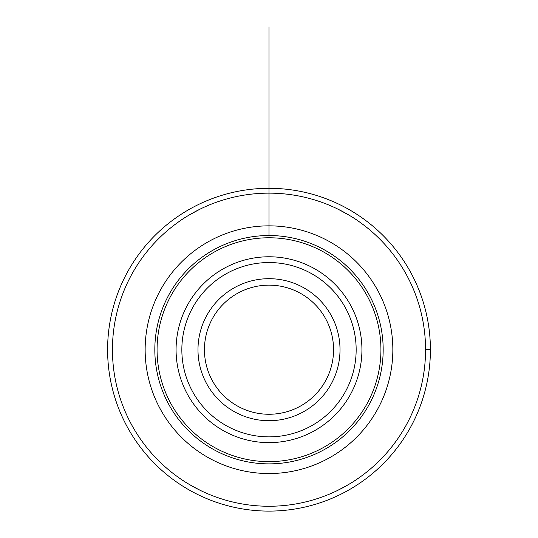 <?xml version="1.0" encoding="UTF-8"?>
<svg xmlns="http://www.w3.org/2000/svg" width="538" height="538" viewBox="0 0 538 538"><rect width="100%" height="100%" fill="white"/><g stroke="black" fill="none" stroke-linecap="round" stroke-linejoin="round"><path stroke-width="0.81" d="M204.44 349.7A64.56 64.56 0 0 1 301.28 293.788A64.56 64.56 0 0 1 301.28 405.612A64.56 64.56 0 0 1 204.44 349.7M197.984 349.7A71.016 71.016 0 0 1 304.508 288.2A71.016 71.016 0 0 1 304.508 411.2A71.016 71.016 0 0 1 197.984 349.7M176.074 349.7A92.926 92.926 0 0 1 315.463 269.222A92.926 92.926 0 0 1 315.463 430.178A92.926 92.926 0 0 1 176.074 349.7M157.069 349.7A111.931 111.931 0 0 1 324.965 252.766A111.931 111.931 0 0 1 324.965 446.634A111.931 111.931 0 0 1 157.069 349.7M112.442 349.7A156.558 156.558 0 0 1 347.279 214.117A156.558 156.558 0 0 1 347.279 485.283A156.558 156.558 0 0 1 112.442 349.7M357.535 478.82C354.421 481.248 347.535 485.236 336.869 490.784C347.461 485.283 354.347 481.295 357.535 478.82M180.465 478.82C183.579 481.248 190.465 485.236 201.131 490.784C190.539 485.283 183.653 481.295 180.465 478.82M357.535 220.58C354.421 218.152 347.535 214.164 336.869 208.616C347.461 214.117 354.347 218.105 357.535 220.58M201.131 208.616C190.539 214.117 183.653 218.105 180.465 220.58C183.579 218.152 190.465 214.164 201.131 208.616M107.6 349.7A161.4 161.4 0 0 1 349.7 209.921A161.4 161.4 0 0 1 349.7 489.479A161.4 161.4 0 0 1 107.6 349.7M269 235.523L269 188.3M269 193.142L269 26.9M430.4 349.7L425.558 349.7M181.844 349.7A87.156 87.156 0 0 1 312.578 274.219A87.156 87.156 0 0 1 312.578 425.181A87.156 87.156 0 0 1 181.844 349.7M154.823 349.7A114.177 114.177 0 0 1 326.089 250.822A114.177 114.177 0 0 1 326.089 448.578A114.177 114.177 0 0 1 154.823 349.7M145.146 349.7A123.854 123.854 0 0 1 330.924 242.443A123.854 123.854 0 0 1 330.924 456.957A123.854 123.854 0 0 1 145.146 349.7"/></g></svg>
